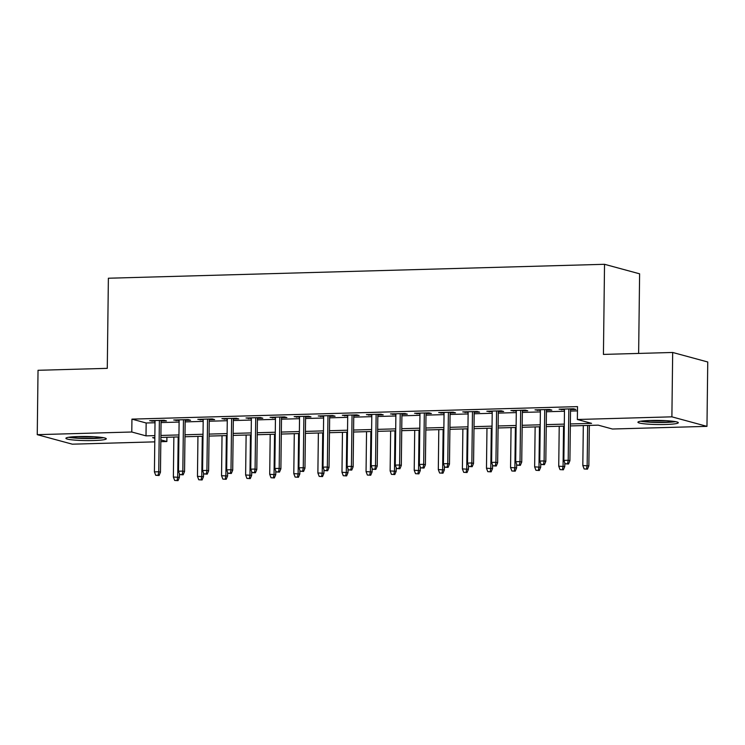 <?xml version="1.0" encoding="UTF-8"?>
<svg xmlns="http://www.w3.org/2000/svg" width="745" height="745" viewBox="0 0 745 745"><rect width="100%" height="100%" fill="white"/><g stroke="black" fill="none" stroke-linecap="round" stroke-linejoin="round"><path stroke-width="1.12" d="M78.7 436.533A20.189 2.058 0.7 0 1 106.284 438.786A20.189 2.058 0.7 0 1 93.488 440.546A20.189 2.058 0.7 0 1 65.905 438.293A20.189 2.058 0.7 0 1 78.7 436.533M650.72 420.469A20.189 2.058 0.7 0 1 678.304 422.722A20.189 2.058 0.7 0 1 665.509 424.482A20.189 2.058 0.7 0 1 637.925 422.229A20.189 2.058 0.7 0 1 650.72 420.469M638.633 353.428L639.61 273.815L604.53 264.298L108.379 278.23L107.28 368.347L38.032 370.293L37.25 434.661L131.781 432.007L146.001 435.862L154.858 435.62M604.53 264.298L603.431 354.415L672.679 352.469L707.75 361.986L706.968 426.363L612.427 429.018L598.207 425.153L570.325 425.935M166.908 437.268L166.861 441.524L160.827 441.692M154.783 441.86L72.321 444.178L37.25 434.661M161.078 421.083L166.47 420.925L164.105 420.282L149.652 420.692L155.034 421.251M185.17 420.404L190.562 420.255L188.187 419.612L173.734 420.012L179.117 420.571M209.252 419.724L214.644 419.575L212.269 418.932L197.825 419.342L203.208 419.901M233.334 419.053L238.726 418.904L236.361 418.262L221.908 418.662L227.29 419.221M257.425 418.373L262.808 418.224L260.443 417.582L245.99 417.992L251.372 418.541M281.508 417.703L286.899 417.545L284.525 416.902L270.081 417.312L275.454 417.871M305.59 417.023L310.982 416.874L308.616 416.231L294.163 416.632L299.546 417.191M329.681 416.343L335.064 416.194L332.698 415.552L318.245 415.961L323.628 416.52M353.763 415.673L359.155 415.524L356.781 414.872L342.328 415.282L347.71 415.84M377.845 414.993L383.237 414.844L380.872 414.201L366.419 414.602L371.802 415.161M401.928 414.322L407.319 414.164L404.954 413.522L390.501 413.931L395.884 414.49M426.019 413.643L431.411 413.494L429.036 412.851L414.583 413.252L419.966 413.81M450.101 412.963L455.493 412.814L453.118 412.171L438.675 412.581L444.057 413.14M474.183 412.292L479.575 412.134L477.21 411.491L462.757 411.901L468.139 412.46M498.275 411.613L503.667 411.464L501.292 410.821L486.839 411.221L492.221 411.78M522.357 410.933L527.749 410.784L525.374 410.141L510.93 410.551L516.313 411.11M546.439 410.262L551.831 410.113L549.465 409.471L535.012 409.871L540.395 410.43M570.353 423.952L591.577 423.356L577.356 419.491L577.515 406.621L131.94 419.128L146.16 422.992L155.016 422.741M161.06 422.573L179.098 422.061M185.151 421.894L203.189 421.391M209.233 421.223L227.272 420.711M233.315 420.543L251.354 420.04M257.407 419.863L275.445 419.361M281.489 419.193L299.527 418.681M305.571 418.513L323.609 418.01M329.663 417.833L347.692 417.33M353.745 417.163L371.783 416.651M377.827 416.483L395.865 415.98M401.909 415.812L419.947 415.3M426 415.133L444.039 414.63M450.082 414.453L468.121 413.95M474.165 413.782L492.203 413.27M498.256 413.103L516.294 412.6M522.338 412.432L540.376 411.92M546.42 411.752L564.459 411.249M570.512 411.072L577.459 410.877M570.53 409.582L575.913 409.433L573.548 408.791L559.095 409.191L564.477 409.75M672.679 352.469L671.888 416.837L706.968 426.363M131.94 419.128L131.781 432.007M577.356 419.491L671.888 416.837M160.911 435.443L178.94 434.94M184.993 434.773L203.031 434.26M209.075 434.093L227.113 433.59M233.157 433.413L251.195 432.91M257.249 432.743L275.287 432.23M281.331 432.063L299.369 431.56M305.413 431.392L323.451 430.88M329.504 430.712L347.543 430.21M353.586 430.033L371.625 429.53M377.668 429.362L395.707 428.85M401.76 428.682L419.789 428.179M425.842 428.003L443.88 427.5M449.924 427.332L467.962 426.82M474.016 426.652L492.045 426.149M498.098 425.982L516.136 425.469M522.18 425.302L540.218 424.799M546.262 424.622L564.3 424.119M154.83 437.604L152.641 437.669L154.83 438.256M160.855 439.895L166.861 441.524M564.282 426.103L546.243 426.615M540.19 426.783L522.161 427.285M516.108 427.462L498.07 427.965M492.026 428.133L473.988 428.645M467.935 428.813L449.906 429.316M443.852 429.493L425.814 429.995M419.77 430.163L401.732 430.675M395.688 430.843L377.65 431.346M371.597 431.513L353.558 432.026M347.515 432.193L329.476 432.696M323.432 432.873L305.394 433.376M299.341 433.543L281.303 434.056M275.259 434.223L257.221 434.726M251.177 434.903L233.138 435.406M227.085 435.574L209.056 436.086M203.003 436.253L184.965 436.756M178.921 436.924L160.883 437.436M146.16 422.992L146.001 435.862M561.479 409.126L561.469 409.843M537.387 409.806L537.378 410.514M513.305 410.486L513.296 411.193M489.223 411.156L489.214 411.864M465.131 411.836L465.122 412.544M441.049 412.507L441.04 413.224M416.967 413.186L416.958 413.894M392.876 413.866L392.876 414.574M368.794 414.537L368.784 415.244M344.712 415.216L344.702 415.924M320.629 415.887L320.62 416.604M296.538 416.567L296.529 417.274M272.456 417.247L272.447 417.954M248.374 417.917L248.364 418.634M224.282 418.597L224.273 419.305M200.2 419.277L200.191 419.984M176.118 419.947L176.109 420.655M152.027 420.627L152.017 421.335M567.569 463.735L565.166 463.809L568.519 463.995L567.569 463.735L568.193 460.261L563.863 460.382L564.486 409.042M568.826 408.921L568.193 460.261L569.906 460.727L570.54 408.875M568.519 463.995L569.906 460.727M563.863 460.382L565.166 463.809M584.117 468.95L587.479 469.145L584.117 468.95L582.823 465.532L588.857 465.867L589.351 425.404M586.529 468.884L587.153 465.411L587.647 425.451M582.823 465.532L583.307 425.572M588.857 465.867L587.479 469.145M673.88 421.381A17.47 1.779 0.7 0 1 664.54 422.154A17.47 1.779 0.7 0 1 642.376 421M650.348 420.487A16.176 1.648 -179.3 0 0 664.084 420.739A16.176 1.648 -179.3 0 0 665.928 420.674M640.719 421.223A20.059 2.049 -179.3 0 0 665.49 422.415A20.059 2.049 -179.3 0 0 675.538 421.651M101.869 437.445A17.47 1.779 0.7 0 1 75.245 437.743A17.47 1.779 0.7 0 1 70.365 437.054M78.327 436.542A16.176 1.648 -179.3 0 0 93.907 436.738M68.698 437.287A20.059 2.049 -179.3 0 0 73.634 437.93A20.059 2.049 -179.3 0 0 103.518 437.706M543.487 464.414L541.075 464.48L544.437 464.675L543.487 464.414L544.111 460.941L539.771 461.062L540.404 409.722M544.735 409.601L544.111 460.941L545.815 461.397L546.448 409.554M544.437 464.675L545.815 461.397M539.771 461.062L541.075 464.48M519.405 465.094L516.993 465.159L520.345 465.346L519.405 465.094L520.029 461.611L515.689 461.732L516.313 410.393M520.653 410.272L520.029 461.611L521.733 462.077L522.366 410.225M520.345 465.346L521.733 462.077M515.689 461.732L516.993 465.159M495.313 465.765L492.911 465.83L496.263 466.025L495.313 465.765L495.937 462.291L491.607 462.412L492.231 411.072M496.57 410.951L495.937 462.291L497.651 462.757L498.284 410.905M496.263 466.025L497.651 462.757M491.607 462.412L492.911 465.83M471.231 466.445L468.819 466.51L472.181 466.696L471.231 466.445L471.855 462.962L467.525 463.092L468.149 411.752M472.479 411.631L471.855 462.962L473.559 463.427L474.192 411.575M472.181 466.696L473.559 463.427M467.525 463.092L468.819 466.51M560.035 469.629L563.388 469.816L560.035 469.629L558.731 466.202L564.775 466.547L564.822 462.906M562.447 469.564L563.071 466.081L563.555 426.131M558.731 466.202L559.225 426.252M564.775 466.547L563.388 469.816M535.953 470.3L539.306 470.495L535.953 470.3L534.649 466.882L540.693 467.217L540.74 463.586M538.356 470.235L538.989 466.761L539.473 426.801M534.649 466.882L535.134 426.922M540.693 467.217L539.306 470.495M511.862 470.98L515.223 471.166L511.862 470.98L510.567 467.553L516.602 467.897L516.648 464.256M514.274 470.915L514.897 467.432L515.391 427.481M510.567 467.553L511.051 427.602M516.602 467.897L515.223 471.166M487.779 471.66L491.141 471.846L487.779 471.66L486.476 468.233L492.519 468.577L492.566 464.936M490.191 471.585L490.815 468.111L491.3 428.161M486.476 468.233L486.969 428.282M492.519 468.577L491.141 471.846M447.149 467.115L444.737 467.19L448.09 467.376L447.149 467.115L447.773 463.641L443.433 463.762L444.067 412.423M448.397 412.302L447.773 463.641L449.477 464.107L450.11 412.255M448.09 467.376L449.477 464.107M443.433 463.762L444.737 467.19M463.697 472.33L467.05 472.526L463.697 472.33L462.394 468.912L468.437 469.248L468.484 465.616M466.1 472.265L466.733 468.791L467.217 428.831M462.394 468.912L462.878 428.952M468.437 469.248L467.05 472.526M423.058 467.795L420.655 467.86L424.007 468.056L423.058 467.795L423.681 464.321L419.351 464.442L419.975 413.103M424.315 412.981L423.681 464.321L425.395 464.778L426.028 412.935M424.007 468.056L425.395 464.778M419.351 464.442L420.655 467.86M439.615 473.01L442.968 473.196L439.615 473.01L438.311 469.583L444.355 469.927L444.392 466.286M442.018 472.945L442.642 469.462L443.135 429.511M438.311 469.583L438.796 429.632M444.355 469.927L442.968 473.196M398.975 468.475L396.563 468.54L399.925 468.726L398.975 468.475L399.599 464.992L395.269 465.113L395.893 413.782M400.223 413.652L399.599 464.992L401.304 465.457L401.937 413.605M399.925 468.726L401.304 465.457M395.269 465.113L396.563 468.54M415.524 473.68L418.886 473.876L415.524 473.68L414.22 470.263L420.264 470.607L420.31 466.966M417.936 473.615L418.56 470.142L419.044 430.182M414.22 470.263L414.714 430.303M420.264 470.607L418.886 473.876M374.893 469.145L372.481 469.22L375.834 469.406L374.893 469.145L375.517 465.672L371.178 465.793L371.811 414.453M376.141 414.332L375.517 465.672L377.221 466.137L377.855 414.285M375.834 469.406L377.221 466.137M371.178 465.793L372.481 469.22M391.442 474.36L394.794 474.546L391.442 474.36L390.138 470.942L396.182 471.278L396.228 467.637M393.854 474.295L394.478 470.812L394.962 430.861M390.138 470.942L390.631 430.983M396.182 471.278L394.794 474.546M367.36 475.04L370.712 475.226L367.36 475.04L366.056 471.613L372.1 471.958L372.137 468.316M369.762 474.965L370.386 471.492L370.88 431.541M366.056 471.613L366.54 431.662M372.1 471.958L370.712 475.226M343.268 475.71L346.63 475.906L343.268 475.71L341.974 472.293L348.008 472.628L348.055 468.996M345.68 475.645L346.304 472.172L346.788 432.212M341.974 472.293L342.458 432.333M348.008 472.628L346.63 475.906M319.186 476.39L322.538 476.577L319.186 476.39L317.882 472.963L323.926 473.308L323.973 469.667M321.598 476.325L322.222 472.842L322.706 432.892M317.882 472.963L318.376 433.013M323.926 473.308L322.538 476.577M295.104 477.07L298.456 477.256L295.104 477.07L293.8 473.643L299.844 473.988L299.881 470.346M297.506 476.996L298.13 473.522L298.624 433.562M293.8 473.643L294.284 433.692M299.844 473.988L298.456 477.256M271.012 477.741L274.374 477.936L271.012 477.741L269.718 474.323L275.752 474.658L275.799 471.026M273.424 477.675L274.048 474.202L274.542 434.242M269.718 474.323L270.202 434.363M275.752 474.658L274.374 477.936M246.93 478.42L250.283 478.607L246.93 478.42L245.626 474.993L251.67 475.338L251.717 471.697M249.342 478.355L249.966 474.872L250.45 434.922M245.626 474.993L246.12 435.043M251.67 475.338L250.283 478.607M222.848 479.091L226.201 479.286L222.848 479.091L221.544 475.673L227.588 476.018L227.635 472.377M225.251 479.026L225.884 475.552L226.368 435.592M221.544 475.673L222.029 435.713M227.588 476.018L226.201 479.286M198.757 479.771L202.119 479.957L198.757 479.771L197.462 476.344L203.497 476.688L203.543 473.047M201.169 479.706L201.793 476.223L202.286 436.272M197.462 476.344L197.947 436.393M203.497 476.688L202.119 479.957M350.802 469.825L348.399 469.89L351.752 470.086L350.802 469.825L351.435 466.351L347.096 466.472L347.719 415.133M352.059 415.012L351.435 466.351L353.139 466.808L353.773 414.965M351.752 470.086L353.139 466.808M347.096 466.472L348.399 469.89M326.72 470.505L324.308 470.57L327.67 470.756L326.72 470.505L327.344 467.022L323.013 467.143L323.637 415.803M327.977 415.682L327.344 467.022L329.048 467.488L329.681 415.635M327.67 470.756L329.048 467.488M323.013 467.143L324.308 470.57M302.638 471.175L300.226 471.24L303.588 471.436L302.638 471.175L303.262 467.702L298.922 467.823L299.555 416.483M303.885 416.362L303.262 467.702L304.966 468.167L305.599 416.315M303.588 471.436L304.966 468.167M298.922 467.823L300.226 471.24M278.546 471.855L276.144 471.92L279.496 472.106L278.546 471.855L279.179 468.372L274.84 468.493L275.464 417.163M279.803 417.042L279.179 468.372L280.884 468.838L281.517 416.986M279.496 472.106L280.884 468.838M274.84 468.493L276.144 471.92M254.464 472.526L252.061 472.6L255.414 472.786L254.464 472.526L255.088 469.052L250.758 469.173L251.382 417.833M255.721 417.712L255.088 469.052L256.801 469.518L257.435 417.666M255.414 472.786L256.801 469.518M250.758 469.173L252.061 472.6M230.382 473.205L227.97 473.271L231.332 473.466L230.382 473.205L231.006 469.732L226.666 469.853L227.3 418.513M231.63 418.392L231.006 469.732L232.71 470.188L233.343 418.345M231.332 473.466L232.71 470.188M226.666 469.853L227.97 473.271M206.3 473.885L203.888 473.95L207.24 474.137L206.3 473.885L206.924 470.402L202.584 470.523L203.208 419.184M207.548 419.062L206.924 470.402L208.628 470.868L209.261 419.016M207.24 474.137L208.628 470.868M202.584 470.523L203.888 473.95M182.208 474.556L179.806 474.63L183.158 474.816L182.208 474.556L182.832 471.082L178.502 471.203L179.126 419.863M183.466 419.742L182.832 471.082L184.546 471.548L185.179 419.696M183.158 474.816L184.546 471.548M178.502 471.203L179.806 474.63M158.126 475.236L155.714 475.301L159.076 475.496L158.126 475.236L158.75 471.753L154.42 471.883L155.044 420.543M159.374 420.422L158.75 471.753L160.454 472.218L161.088 420.366M159.076 475.496L160.454 472.218M154.42 471.883L155.714 475.301M174.675 480.45L178.036 480.637L174.675 480.45L173.371 477.024L179.415 477.368L179.461 473.727M177.087 480.376L177.71 476.902L178.195 436.952M173.371 477.024L173.864 437.073M179.415 477.368L178.036 480.637"/></g></svg>
